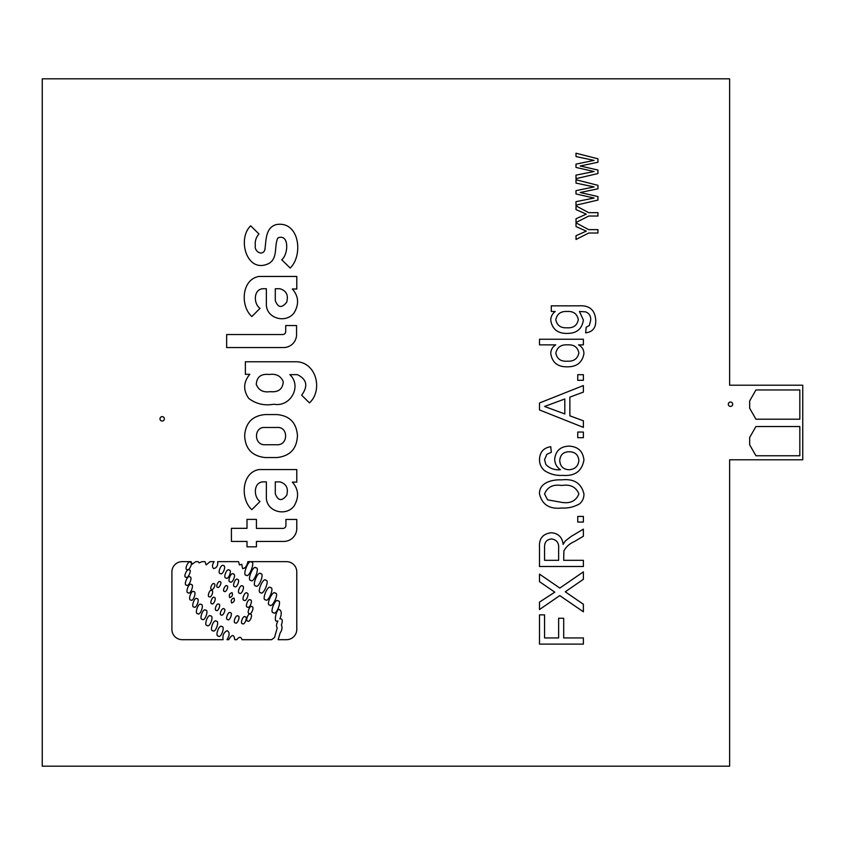 <?xml version="1.0" encoding="UTF-8"?>
<svg xmlns="http://www.w3.org/2000/svg" width="845" height="845" viewBox="0 0 845 845"><rect width="100%" height="100%" fill="white"/><g stroke="black" fill="none" stroke-linecap="round" stroke-linejoin="round"><path stroke-width="1.27" d="M730.502 402.03A2.197 2.197 0 0 0 728.305 404.216A2.197 2.197 0 0 0 730.502 406.413A2.197 2.197 0 0 0 732.699 404.216A2.197 2.197 0 0 0 730.502 402.03M162.177 416.648A2.197 2.197 0 0 0 159.98 418.845A2.197 2.197 0 0 0 162.177 421.042A2.197 2.197 0 0 0 164.374 418.845A2.197 2.197 0 0 0 162.177 416.648M218.39 636.063C220.904 638.862 225.499 626.039 221.77 626.599C219.246 623.811 214.662 636.623 218.39 636.063M212.866 630.687C215.39 633.486 219.975 620.674 216.246 621.233C213.722 618.434 209.137 631.257 212.866 630.687M207.194 625.448C209.718 628.247 214.303 615.424 210.574 615.994C208.06 613.195 203.465 626.008 207.194 625.448M202.325 619.311C204.754 622.015 209.18 609.646 205.588 610.185C203.159 607.492 198.733 619.86 202.325 619.311M197.73 613.639C200.159 616.343 204.585 603.974 200.994 604.513C198.554 601.82 194.128 614.188 197.73 613.639M193.97 606.985C196.167 609.446 200.244 598.228 196.969 598.704C194.772 596.243 190.695 607.47 193.97 606.985M190.864 599.992C193.104 602.422 197.022 591.141 193.758 591.669C191.519 589.229 187.611 600.51 190.864 599.992M188.181 592.789C190.368 595.271 194.508 584.064 191.234 584.529C189.048 582.047 184.918 593.253 188.181 592.789M186.502 585.11C188.604 587.666 193.114 576.607 189.829 576.955C187.727 574.41 183.217 585.469 186.502 585.11M187.03 569.519C188.826 571.928 193.42 562.094 190.421 562.263C188.625 559.855 184.03 569.699 187.03 569.519M185.868 577.167C187.664 579.575 192.248 569.741 189.248 569.91C187.453 567.502 182.869 577.346 185.868 577.167M220.355 573.512C222.562 575.984 226.735 565.347 223.439 565.664C221.242 563.182 217.059 573.829 220.355 573.512M226.048 577.959C228.245 580.441 232.428 569.794 229.132 570.111C226.935 567.639 222.753 578.276 226.048 577.959M230.199 581.856C232.396 584.328 236.579 573.681 233.283 573.998C231.086 571.526 226.904 582.173 230.199 581.856M234.709 586.588C236.706 588.838 240.508 579.163 237.519 579.448C235.512 577.198 231.71 586.884 234.709 586.588M239.568 593.137C241.564 595.387 245.367 585.712 242.367 586.007C240.371 583.758 236.568 593.433 239.568 593.137M244.11 600.235C246.106 602.485 249.909 592.81 246.909 593.095C244.913 590.845 241.11 600.52 244.11 600.235M247.511 607.09C249.518 609.34 253.31 599.654 250.321 599.95C248.314 597.7 244.522 607.375 247.511 607.09M249.254 613.502C251.155 615.635 254.778 606.425 251.926 606.699C250.014 604.555 246.402 613.766 249.254 613.502M247.796 621.012C249.697 623.156 253.32 613.945 250.469 614.22C248.557 612.076 244.944 621.286 247.796 621.012M242.536 623.642C244.437 625.775 248.06 616.565 245.208 616.839C243.297 614.695 239.684 623.916 242.536 623.642M235.322 622.849C237.223 624.994 240.846 615.773 237.984 616.047C236.082 613.914 232.47 623.124 235.322 622.849M227.654 619.543C229.555 621.688 233.178 612.477 230.326 612.752C228.414 610.608 224.802 619.818 227.654 619.543M221.179 614.906C222.784 616.956 226.587 608.801 223.988 608.896C222.383 606.837 218.58 615.002 221.179 614.906M216.288 610.365C218.021 612.308 221.305 603.932 218.707 604.186C216.985 602.231 213.69 610.608 216.288 610.365M211.831 603.679C213.553 605.633 216.89 597.278 214.303 597.51C212.581 595.556 209.243 603.911 211.831 603.679M209.328 596.728C211.081 598.661 214.281 590.243 211.694 590.528C209.94 588.595 206.74 597.003 209.328 596.728M211.535 589.261C212.993 591.12 216.447 583.705 214.081 583.789C212.623 581.92 209.169 589.335 211.535 589.261M217.556 587.201C219.013 589.071 222.478 581.656 220.112 581.73C218.644 579.871 215.19 587.286 217.556 587.201M224.347 591.342C225.805 593.201 229.259 585.786 226.893 585.87C225.435 584.001 221.971 591.415 224.347 591.342M229.713 597.595C232.227 596.739 232.998 595.081 232.037 592.62C229.523 593.465 228.741 595.123 229.713 597.595M231.646 602.992C234.16 602.147 234.931 600.489 233.959 598.017C231.445 598.862 230.674 600.52 231.646 602.992M273.474 612.667C276.104 616.111 282.357 600.267 278.079 600.975C275.449 597.531 269.196 613.375 273.474 612.667M269.756 605.02C272.143 608.696 279.621 592.662 275.269 593.19C272.882 589.525 265.414 605.548 269.756 605.02M265.541 599.739C268.087 603.298 274.836 586.948 270.516 587.676C267.971 584.117 261.221 600.468 265.541 599.739M251.356 562.105C248.81 558.429 241.871 576.1 246.233 575.139C248.779 578.814 255.729 561.143 251.356 562.105M255.95 567.893C253.405 564.28 246.529 581.17 250.87 580.357C253.405 583.979 260.292 567.09 255.95 567.893M265.774 580.314C263.26 576.702 256.331 593.38 260.661 592.62C263.186 596.232 270.115 579.554 265.774 580.314M255.76 585.817C258.338 589.366 264.971 572.963 260.661 573.723C258.084 570.185 251.451 586.578 255.76 585.817M192.227 564.164L191.044 561.64L182.171 561.64A10.277 10.277 0 0 0 171.905 571.917L171.905 629.409A10.277 10.277 0 0 0 182.171 639.686L223.101 639.686C222.404 635.282 223.756 632.282 227.168 630.708C229.829 632.282 229.766 635.282 226.967 639.686L228.678 639.686C232.005 634.204 234.033 634.204 234.752 639.686L236.748 639.686C239.241 636.549 240.983 636.549 241.987 639.686L271.572 639.686L274.53 637.521L277.245 627.93C276.083 626.388 276.304 624.075 277.889 620.969L276.864 621.096C273.188 622.332 277.033 606.932 279.695 609.741C281.691 611.347 281.744 614.389 279.864 618.878C282.42 618.455 282.927 620.515 281.374 625.036C282.536 627.307 282.103 630.021 280.065 633.18L278.163 639.686L286.497 639.686A10.277 10.277 0 0 0 296.775 629.409L296.775 571.917A10.277 10.277 0 0 0 286.497 561.64L247.881 561.64C246.877 566.15 245.124 568.463 242.61 568.59L241.744 564.323L239.452 564.946L238.533 561.64L217.672 561.64C218.042 565.675 216.7 567.977 213.648 568.548C211.937 566.942 212.106 564.64 214.165 561.64L210.099 561.64L206.148 564.914L204.965 561.64L202.008 561.64L199.166 562.897L198.121 561.64L195.776 561.64L192.227 564.164M269.312 374.483C276.199 373.532 280.846 375.951 283.255 381.739C282.716 389.186 278.343 392.492 270.168 391.657C263.26 392.661 258.633 390.253 256.288 384.433C256.711 376.902 261.052 373.585 269.312 374.483M42.25 78.817L42.25 766.183L729.626 766.183L729.626 459.796L802.75 459.796L802.75 385.204L729.626 385.204L729.626 78.817L42.25 78.817M256.426 541.423L283.825 541.423A12.95 12.95 0 0 0 296.775 528.474L296.775 519.432L285.927 519.432L285.927 525.463A2.947 2.947 0 0 1 282.98 528.4L256.426 528.4L256.426 519.4L247.004 519.4L247.004 528.326L231.414 528.326L231.414 541.423L247.004 541.423L247.004 546.81L256.426 546.81L256.426 541.423M266.365 481.872L266.365 496.849C265.721 511.288 285.43 517.129 293.954 506.187C299.267 497.409 298.729 489.382 292.338 482.115L296.785 482.115L296.785 469.566L258.908 469.566C241.311 472.661 240.244 499.511 251.863 509.651L260.038 501.476C253.521 497.156 253.299 482.622 262.721 481.872L266.365 481.872M275.29 493.733C278.037 500.927 281.85 501.444 286.708 495.318C288.599 488.23 286.318 483.741 279.864 481.872L275.29 481.872L275.29 493.733M276.991 457.546C290.099 456.057 296.912 448.716 297.451 435.513C296.437 422.732 289.613 415.751 276.991 414.568L265.119 414.568C252.486 415.751 245.673 422.732 244.659 435.513C245.187 448.716 252.011 456.057 265.119 457.546L276.991 457.546M276.991 444.734C288.42 445.452 288.546 426.408 276.991 427.486L265.119 427.486C253.563 426.408 253.69 445.452 265.119 444.734L276.991 444.734M289.846 374.652C302.278 386.165 290.363 407.438 273.938 404.216C264.453 405.917 256.035 403.973 248.705 398.375C243.001 390.041 243.371 382.014 249.824 374.314L245.377 374.314L245.377 361.766L297.25 361.766C316.843 363.223 322.822 390.77 309.46 402.896L301.654 395.175C308.298 386.091 306.862 379.257 297.355 374.652L289.846 374.652M226.65 347.548L283.614 347.548A12.95 12.95 0 0 0 296.563 334.599L296.563 325.557L285.716 325.557L285.716 331.589A2.947 2.947 0 0 1 282.769 334.525L226.65 334.525L226.65 347.548M251.863 316.526L260.038 308.351C253.521 304.031 253.299 289.497 262.721 288.747L266.365 288.747L266.365 303.735C265.721 318.164 285.43 324.015 293.954 313.062C299.267 304.284 298.729 296.268 292.338 289.001L296.785 289.001L296.785 276.452L258.908 276.452C241.311 279.547 240.244 306.386 251.863 316.526M275.29 300.619C278.037 307.802 281.85 308.33 286.708 302.193C288.599 295.106 286.318 290.627 279.864 288.747L275.29 288.747L275.29 300.619M258.992 233.98L250.669 225.816C236.79 239.008 246.993 274.519 269.059 263.376C278.216 257.767 273.886 245.906 277.921 237.91C289.518 233.304 288.43 254.831 281.691 259.721L290.194 268.045C303.471 255.253 299.51 220.756 276.421 224.548C265.055 227.643 266.323 240.836 264.844 249.877C262.425 256.595 254.113 251.261 255.317 245.663C254.831 241.152 256.056 237.255 258.992 233.98M583.377 637.933L583.377 644.122L539.501 644.122L539.501 614.875L544.56 614.875L544.56 637.933L558.629 637.933L558.629 618.255L563.689 618.255L563.689 637.933L583.377 637.933M583.377 604.249L583.377 611.801L559.77 595.588L539.501 609.551L539.501 602.094L554.795 592.165L539.501 581.666L539.501 574.114L559.834 588.078L583.377 571.864L583.377 579.321L565.263 591.806L583.377 604.249M583.377 560.309L583.377 566.499L539.501 566.499L539.501 547.465C538.878 538.624 542.817 533.723 551.331 532.751C558.323 533.364 562.263 537.24 563.129 544.391L565.284 540.98L571.262 536.353L583.377 529.16L583.377 536.248L574.114 541.719C569.541 543.694 566.129 546.768 563.89 550.929L563.689 560.309L583.377 560.309M558.629 560.309L558.629 548.563C559.126 542.944 556.739 539.733 551.458 538.941C546.704 539.511 544.402 542.268 544.56 547.233L544.56 560.309L558.629 560.309M583.377 516.432L583.377 522.062L577.748 522.062L577.748 516.432L583.377 516.432M579.712 503.736C574.209 506.968 568.22 508.384 561.735 508.003C549.535 509.366 542.12 504.676 539.501 493.934C539.057 482.368 552.619 479.368 561.735 479.875C573.935 478.513 581.328 483.203 583.937 493.934C584.022 497.863 582.606 501.127 579.712 503.736M561.714 502.374C570.322 503.768 576.047 500.948 578.878 493.934C576.036 486.931 570.322 484.111 561.714 485.495C553.074 484.122 547.359 486.952 544.56 493.998L547.571 499.839L561.714 502.374M539.501 459.353C539.818 452.096 543.567 447.871 550.75 446.688L551.31 452.307L546.81 454.346L544.56 459.722L545.859 464.507C549.82 468.5 554.69 470.242 560.467 469.746C556.718 467.19 554.785 463.63 554.69 459.088C555.704 450.797 560.446 446.477 568.928 446.128C577.98 446.551 582.987 451.167 583.937 459.997C581.941 471.161 574.917 476.284 562.833 475.376C556.116 475.788 550 474.203 544.486 470.591C541.096 467.623 539.437 463.873 539.501 459.353M568.812 469.746C574.875 469.429 578.234 466.313 578.878 460.43C578.244 454.716 574.98 451.821 569.097 451.748C563.266 451.917 560.15 454.885 559.749 460.641C560.172 466.292 563.192 469.324 568.812 469.746M583.377 432.059L583.377 437.689L577.748 437.689L577.748 432.059L583.377 432.059M583.377 420.81L583.377 427.38L539.501 409.962L539.501 402.98L583.377 385.563L583.377 392.122L569.879 397.118L569.879 415.825L583.377 420.81M552.662 409.466L564.809 413.955L564.809 398.977L544.56 406.466L552.662 409.466M583.377 374.684L583.377 380.313L577.748 380.313L577.748 374.684L583.377 374.684M583.377 339.246L583.377 344.876L578.529 344.876C582.025 346.714 583.832 349.598 583.937 353.516C582.363 362.452 576.85 366.888 567.375 366.814C557.742 367.026 552.207 362.6 550.75 353.537C550.877 349.798 552.535 346.915 555.704 344.876L539.501 344.876L539.501 339.246L583.377 339.246M567.365 361.185C573.723 361.544 577.568 358.798 578.878 352.946C577.695 347.211 573.998 344.517 567.787 344.876C561.164 344.38 557.172 347.147 555.809 353.168C557.109 359.009 560.953 361.681 567.365 361.185M595.746 320.244C596.031 327.775 592.662 331.979 585.627 332.856L586.187 327.226L589.356 325.452L590.687 320.139C590.94 316.083 589.25 313.326 585.606 311.858L579.438 311.478L583.377 320.044C582.057 328.948 576.681 333.405 567.248 333.416C557.732 333.574 552.239 329.212 550.75 320.308C550.813 316.643 552.313 313.696 555.249 311.478L551.31 311.478L551.31 305.848L578.635 305.848C589.324 305.066 595.028 309.861 595.746 320.244M566.858 327.786C573.28 328.251 577.103 325.547 578.307 319.653C577.146 313.791 573.385 311.066 567.037 311.478C560.763 311.171 557.024 313.917 555.809 319.727C557.013 325.42 560.689 328.113 566.858 327.786M799.824 455.772L799.824 426.524L755.948 426.524L749.663 437.488L749.663 444.808L755.948 455.772L799.824 455.772M799.824 419.204L799.824 389.957L755.948 389.957L749.663 400.931L749.663 408.241L755.948 419.204L799.824 419.204M576.026 222.858L576.026 226.576L586.293 231.129L576.026 235.702L576.026 239.462L588.785 233.009L597.954 233.009L597.954 229.65L588.69 229.65L576.026 222.858M576.026 205.874L576.026 209.602L586.293 214.144L576.026 218.728L576.026 222.478L588.785 216.035L597.954 216.035L597.954 212.665L588.69 212.665L576.026 205.874M575.994 179.742L576.026 183.112L594.067 186.914L575.994 190.653L575.994 193.959L594.088 198.047L575.994 201.67L575.994 205.177L597.954 200.075L597.954 196.589L580.209 192.512L597.954 188.794L597.954 185.34L575.994 179.742M575.994 153.209L576.026 156.578L594.067 160.381L575.994 164.12L575.994 167.426L594.088 171.514L575.994 175.137L575.994 178.654L597.954 173.542L597.954 170.056L580.209 165.979L597.954 162.261L597.954 158.807L575.994 153.209"/></g></svg>
